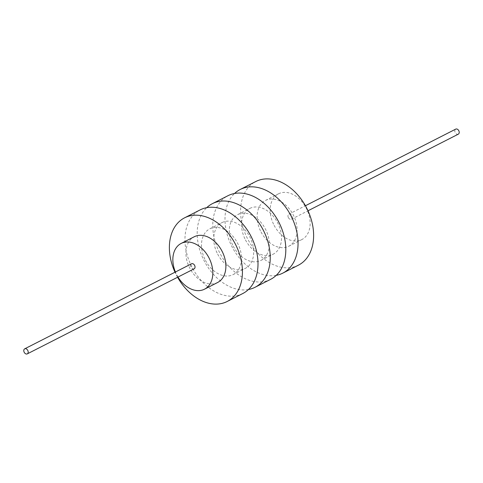 <?xml version="1.0" encoding="UTF-8"?>
<svg xmlns="http://www.w3.org/2000/svg" width="483" height="483" viewBox="0 0 483 483"><rect width="100%" height="100%" fill="white"/><g stroke="black" fill="none" stroke-linecap="round" stroke-linejoin="round"><path stroke-width="0.36" stroke-dasharray="2.42 1.81" d="M177.992 277.055A25.684 18.221 63 0 1 176.21 273.783A25.684 18.221 63 0 1 175.414 272.007M194.124 268.832A2.832 2.01 63 0 1 191.002 267.129A2.832 2.01 63 0 1 191.546 263.778M217.567 282.525A25.684 18.221 63 0 1 189.276 267.117A25.684 18.221 63 0 1 194.238 236.761M217.084 252.947A25.684 18.221 63 0 1 222.047 222.585A25.684 18.221 63 0 1 250.339 237.992A25.684 18.221 63 0 1 245.376 268.349A25.684 18.221 63 0 1 217.084 252.947M204.852 259.184A25.684 18.221 63 0 1 209.815 228.821A25.684 18.221 63 0 1 238.107 244.229A25.684 18.221 63 0 1 233.144 274.592A25.684 18.221 63 0 1 204.852 259.184M232.661 245.008A25.684 18.221 63 0 1 237.624 214.651A25.684 18.221 63 0 1 265.916 230.053A25.684 18.221 63 0 1 260.953 260.415A25.684 18.221 63 0 1 232.661 245.008M244.893 238.771A25.684 18.221 63 0 1 249.856 208.408A25.684 18.221 63 0 1 278.148 223.816A25.684 18.221 63 0 1 273.185 254.179A25.684 18.221 63 0 1 244.893 238.771M273.541 224.172A25.684 18.221 63 0 1 278.498 193.81A25.684 18.221 63 0 1 306.79 209.217A25.684 18.221 63 0 1 301.827 239.574A25.684 18.221 63 0 1 273.541 224.172M260.47 230.832A25.684 18.221 63 0 1 265.433 200.475A25.684 18.221 63 0 1 293.724 215.883A25.684 18.221 63 0 1 288.762 246.239A25.684 18.221 63 0 1 260.47 230.832M177.581 277.26A46.942 33.297 63 0 1 175.516 273.306A46.942 33.297 63 0 1 175.009 272.213M242.798 293.525A46.942 33.297 63 0 1 191.093 265.366A46.942 33.297 63 0 1 200.161 209.888M248.455 289.51A46.942 33.297 63 0 1 203.325 259.13A46.942 33.297 63 0 1 206.736 207.666M270.601 279.349A46.942 33.297 63 0 1 218.902 251.196A46.942 33.297 63 0 1 227.97 195.712M276.264 275.334A46.942 33.297 63 0 1 231.134 244.959A46.942 33.297 63 0 1 234.545 193.49M298.409 265.179A46.942 33.297 63 0 1 246.71 237.02A46.942 33.297 63 0 1 255.779 181.536M288.333 217.519A2.832 2.01 63 0 1 288.876 214.168A2.832 2.01 63 0 1 291.998 215.871A2.832 2.01 63 0 1 291.454 219.222A2.832 2.01 63 0 1 288.333 217.519M458.301 134.171A2.832 2.01 63 0 1 455.179 132.469A2.832 2.01 63 0 1 455.729 129.118M209.815 228.821L222.047 222.585M237.624 214.651L249.856 208.408M265.433 200.475L278.498 193.81M233.144 274.592L245.376 268.349M260.953 260.415L273.185 254.179M288.762 246.239L301.827 239.574M288.876 214.168L305.419 205.74M291.454 219.222L307.991 210.787"/><path stroke-width="0.72" d="M175.414 272.007A25.684 18.221 63 0 1 181.173 243.426A25.684 18.221 63 0 1 209.459 258.828A25.684 18.221 63 0 1 204.502 289.19A25.684 18.221 63 0 1 177.992 277.055M24.699 348.829L191.546 263.778A2.832 2.01 63 0 1 194.667 265.481A2.832 2.01 63 0 1 194.124 268.832L27.271 353.882A2.832 2.01 63 0 1 24.15 352.179A2.832 2.01 63 0 1 24.699 348.829A2.832 2.01 63 0 1 27.821 350.531A2.832 2.01 63 0 1 27.271 353.882M181.173 243.426L194.238 236.761A25.684 18.221 63 0 1 222.53 252.168A25.684 18.221 63 0 1 217.567 282.525L204.502 289.19M175.009 272.213A46.942 33.297 63 0 1 184.591 217.821A46.942 33.297 63 0 1 236.29 245.98A46.942 33.297 63 0 1 227.221 301.464A46.942 33.297 63 0 1 177.581 277.26M184.591 217.821L200.161 209.888A46.942 33.297 63 0 1 251.866 238.041A46.942 33.297 63 0 1 242.798 293.525L227.221 301.464M206.736 207.666A46.942 33.297 63 0 1 212.399 203.651A46.942 33.297 63 0 1 264.098 231.804A46.942 33.297 63 0 1 255.03 287.288A46.942 33.297 63 0 1 248.455 289.51M212.399 203.651L227.97 195.712A46.942 33.297 63 0 1 279.675 223.871A46.942 33.297 63 0 1 270.601 279.349L255.03 287.288M234.545 193.49A46.942 33.297 63 0 1 240.202 189.475A46.942 33.297 63 0 1 291.907 217.634A46.942 33.297 63 0 1 282.839 273.112A46.942 33.297 63 0 1 276.264 275.334M240.202 189.475L255.779 181.536A46.942 33.297 63 0 1 307.484 209.694A46.942 33.297 63 0 1 298.409 265.179L282.839 273.112M305.419 205.74L455.729 129.118A2.832 2.01 63 0 1 458.85 130.821A2.832 2.01 63 0 1 458.301 134.171L307.991 210.787"/></g></svg>

